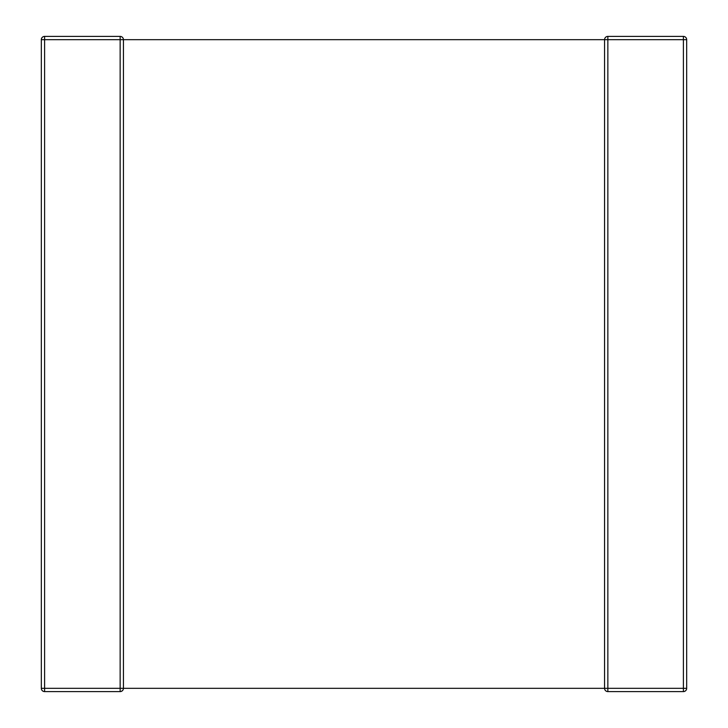 <?xml version="1.0" encoding="UTF-8"?>
<svg xmlns="http://www.w3.org/2000/svg" width="728" height="728" viewBox="0 0 728 728"><rect width="100%" height="100%" fill="white"/><g stroke="black" fill="none" stroke-linecap="round" stroke-linejoin="round"><path stroke-width="1.09" d="M41.323 39.685L41.323 688.315A3.285 3.285 0 0 0 44.608 691.6A3.285 3.285 0 0 1 41.323 688.315L44.608 688.315L44.608 691.6L120.147 691.6L44.608 691.6L44.608 688.315L41.323 688.315L41.323 39.685L44.608 39.685L44.608 688.315L44.608 39.685L120.147 39.685L120.147 688.315L44.608 688.315L120.147 688.315L120.147 39.685L123.432 39.685L123.432 688.315L120.147 688.315L120.147 691.6L120.147 688.315L123.432 688.315A3.285 3.285 0 0 1 120.147 691.6A3.285 3.285 0 0 0 123.432 688.315L604.568 688.315L123.432 688.315L123.432 39.685L120.147 39.685L120.147 36.4L44.608 36.4A3.285 3.285 0 0 0 41.323 39.685A3.285 3.285 0 0 1 44.608 36.4L120.147 36.4A3.285 3.285 0 0 1 123.432 39.685A3.285 3.285 0 0 0 120.147 36.4L120.147 39.685L44.608 39.685L44.608 36.4L44.608 39.685L41.323 39.685M604.568 688.315L604.568 39.685L123.432 39.685L607.853 39.685L607.853 36.4L683.392 36.4A3.285 3.285 0 0 1 686.677 39.685L686.677 688.315A3.285 3.285 0 0 1 683.392 691.6L607.853 691.6A3.285 3.285 0 0 1 604.568 688.315A3.285 3.285 0 0 0 607.853 691.6L607.853 688.315L607.853 691.6L683.392 691.6L683.392 688.315L683.392 691.6A3.285 3.285 0 0 0 686.677 688.315L683.392 688.315L686.677 688.315L686.677 39.685L683.392 39.685L686.677 39.685A3.285 3.285 0 0 0 683.392 36.4L683.392 39.685L683.392 36.4L607.853 36.4L607.853 688.315L683.392 688.315L683.392 39.685L607.853 39.685L607.853 688.315L683.392 688.315L683.392 39.685L604.568 39.685A3.285 3.285 0 0 1 607.853 36.4A3.285 3.285 0 0 0 604.568 39.685L604.568 688.315L607.853 688.315L604.568 688.315M121.412 691.345L122.477 690.626"/></g></svg>
